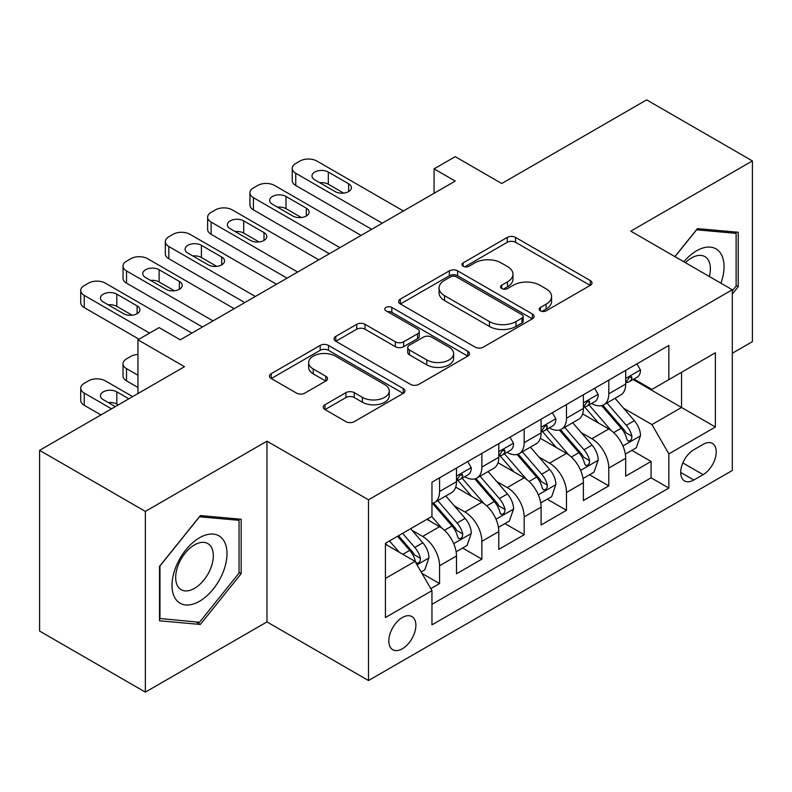 <?xml version="1.0" encoding="UTF-8"?>
<svg xmlns="http://www.w3.org/2000/svg" width="792" height="792" viewBox="0 0 792 792"><rect width="100%" height="100%" fill="white"/><g stroke="black" fill="none" stroke-linecap="round" stroke-linejoin="round"><path stroke-width="1.19" d="M540.372 310.83A4.109 2.376 0 0 0 546.183 310.83L590.297 285.358A5.871 3.386 0 0 0 592.02 282.962A5.871 3.386 0 0 0 590.297 280.566L515.562 237.412A5.871 3.386 0 0 0 507.256 237.412L463.142 262.885A4.109 2.376 0 0 0 461.934 264.568A4.109 2.376 0 0 0 463.142 266.241A4.109 2.376 0 0 0 468.953 266.241L474.665 262.944A18.79 10.85 0 0 1 501.237 262.944L507.464 266.538A18.79 10.85 0 0 1 512.968 274.21A18.79 10.85 0 0 1 507.464 281.883L501.752 285.179A4.109 2.376 0 0 0 500.554 286.862A4.109 2.376 0 0 0 501.752 288.536A4.109 2.376 0 0 0 507.563 288.536L513.275 285.239A18.79 10.85 0 0 1 539.857 285.239L546.084 288.832A18.79 10.85 0 0 1 551.588 296.505A18.79 10.85 0 0 1 546.084 304.178L540.372 307.474A4.109 2.376 0 0 0 539.164 309.157A4.109 2.376 0 0 0 540.372 310.83L540.372 307.474M402.346 648.777A19.147 11.048 120 0 0 414.85 631.907A19.147 11.048 120 0 0 411.919 616.572A19.147 11.048 120 0 0 402.346 617.522A19.147 11.048 120 0 0 389.842 634.392A19.147 11.048 120 0 0 392.773 649.727A19.147 11.048 120 0 0 402.346 648.777M324.967 404.752A5.871 3.386 0 0 0 323.255 407.147A5.871 3.386 0 0 0 324.967 409.543L345.936 421.651A5.871 3.386 0 0 0 354.242 421.651L403.237 393.357A5.871 3.386 0 0 0 404.959 390.961A5.871 3.386 0 0 0 403.237 388.565L328.502 345.411A5.871 3.386 0 0 0 320.196 345.411L271.201 373.705A5.871 3.386 0 0 0 269.478 376.101A5.871 3.386 0 0 0 271.201 378.497L296.525 393.119A5.871 3.386 0 0 0 304.831 393.119L325.799 381.011A5.871 3.386 0 0 0 327.522 378.616A5.871 3.386 0 0 0 325.799 376.22L313.236 368.963A15.711 9.068 0 0 1 308.642 362.558A15.711 9.068 0 0 1 318.334 354.173A15.711 9.068 0 0 1 335.452 356.143L384.665 384.546A15.711 9.068 0 0 1 389.258 390.961A15.711 9.068 0 0 1 379.566 399.336A15.711 9.068 0 0 1 362.449 397.376L354.242 392.644A5.871 3.386 0 0 0 345.936 392.644L324.967 404.752L324.967 409.543M732.303 353.262L752.4 341.659L752.4 160.925L646.648 99.871L501.752 183.516L455.222 156.648L434.075 168.864L455.222 181.071L180.259 339.827L159.103 327.611L137.957 339.827L137.957 393.555M145.352 511.394L145.352 692.129L266.973 621.918L266.973 441.184L145.352 511.394L39.6 450.341L184.487 366.686L137.957 339.827M266.973 441.184L368.508 499.802L732.303 289.753L732.303 470.488L368.508 680.536L368.508 499.802M752.4 160.925L630.779 231.145L732.303 289.753M475.081 347.094A5.871 3.386 0 0 0 483.377 347.094L532.382 318.8A5.871 3.386 0 0 0 534.095 316.404A5.871 3.386 0 0 0 532.382 314.008L457.637 270.854A5.871 3.386 0 0 0 449.331 270.854L400.336 299.148A5.871 3.386 0 0 0 398.614 301.544A5.871 3.386 0 0 0 400.336 303.94L475.081 347.094M387.654 311.721A4.109 2.376 0 0 1 391.822 312.305L391.822 307.415L467.815 351.292A5.871 3.386 0 0 1 469.527 353.687A5.871 3.386 0 0 1 467.815 356.083L418.81 384.368A5.871 3.386 0 0 1 410.503 384.368L335.768 341.223L335.768 336.422A5.871 3.386 0 0 0 334.046 338.818A5.871 3.386 0 0 0 335.768 341.223M335.768 336.422L356.737 324.314A5.871 3.386 0 0 1 365.043 324.314L395.357 341.817A5.871 3.386 0 0 0 403.653 341.817L417.562 333.788A5.871 3.386 0 0 0 419.285 331.393A5.871 3.386 0 0 0 417.562 328.997L386.011 310.771A4.109 2.376 0 0 1 384.803 309.098A4.109 2.376 0 0 1 387.347 306.9A4.109 2.376 0 0 1 391.822 307.415M145.352 692.129L39.6 631.076L39.6 450.341M430.798 588.634L439.57 583.575L422.017 573.438M412.028 530.303L422.651 536.432A23.928 13.82 60 0 1 439.57 565.745L456.489 555.974L456.489 573.804L481.873 559.152L462.627 548.034M454.331 505.88L464.953 512.008A23.928 13.82 60 0 1 481.873 541.322L498.792 531.551L498.792 549.381L524.175 534.729L504.93 523.611M496.633 481.457L507.256 487.585A23.928 13.82 60 0 1 524.175 516.899L541.094 507.127L541.094 524.957L566.478 510.305L547.232 499.188M538.936 457.033L549.559 463.162A23.928 13.82 60 0 1 566.478 492.476L583.397 482.704L583.397 500.534L608.781 485.882L608.781 468.052A23.928 13.82 -120 0 0 591.862 438.738L581.239 432.61M589.535 474.764L608.781 485.882M456.489 555.974A23.928 13.82 -120 0 0 439.57 526.66L426.878 519.334M498.792 531.551A23.928 13.82 -120 0 0 481.873 502.237L455.717 487.139M541.094 507.127A23.928 13.82 -120 0 0 524.175 477.814L498.019 462.716M583.397 482.704A23.928 13.82 -120 0 0 566.478 453.39L540.322 438.293M703.118 444.362L693.812 449.727A18.543 10.712 120 0 0 681.694 466.072A18.543 10.712 120 0 0 684.536 480.932A18.543 10.712 120 0 0 693.812 480.021L703.118 474.646A18.543 10.712 120 0 0 715.235 458.301A18.543 10.712 120 0 0 712.394 443.441A18.543 10.712 120 0 0 703.118 444.362M385.427 578.437L415.038 561.35L431.957 590.654L431.957 624.848L668.854 488.08L668.854 453.885L651.935 424.571L623.542 408.187M431.957 590.654L385.427 617.522L385.427 543.272L431.957 516.404L431.957 482.209L668.854 345.441L668.854 379.635L715.384 352.767L715.384 427.017L668.854 453.885M464.736 476.715L464.953 476.843A23.928 13.82 60 0 0 476.923 478.022L493.842 468.26A23.928 13.82 -120 0 0 498.792 457.301L498.792 443.629M507.038 452.291L507.256 452.42A23.928 13.82 60 0 0 519.225 453.598L536.144 443.837A23.928 13.82 -120 0 0 541.094 432.877L541.094 419.206M549.341 427.868L549.559 427.997A23.928 13.82 60 0 0 561.528 429.175L578.447 419.413A23.928 13.82 -120 0 0 583.397 408.454L583.397 394.782M431.957 604.336L651.083 477.823L651.083 461.459L625.7 476.111L625.7 458.281A23.928 13.82 -120 0 0 608.781 428.967L582.625 413.87M591.644 403.445L591.862 403.573A23.928 13.82 -120 0 0 603.831 404.752A23.928 13.82 -120 0 0 608.781 393.802L608.781 380.12M603.831 404.752L620.75 394.99A23.928 13.82 -120 0 0 625.7 384.031L625.7 370.359M439.57 477.814L439.57 491.495A23.928 13.82 60 0 1 434.62 502.445A23.928 13.82 60 0 1 431.957 503.415M434.62 502.445L451.539 492.683A23.928 13.82 -120 0 0 456.489 481.724L456.489 468.052M481.873 453.39L481.873 467.072A23.928 13.82 60 0 1 476.923 478.022M524.175 428.967L524.175 442.649A23.928 13.82 60 0 1 519.225 453.598M566.478 404.544L566.478 418.226A23.928 13.82 60 0 1 561.528 429.175M566.478 492.476L566.478 510.305M524.175 516.899L524.175 534.729M481.873 541.322L481.873 559.152M439.57 565.745L439.57 583.575M415.038 561.35L385.427 544.252M651.935 424.571L681.546 407.484L681.546 372.309L715.384 352.767M633.095 379.507L715.384 427.017M633.947 379.022L651.935 389.407L668.854 379.635M266.973 621.918L368.508 680.536M434.075 168.864L434.075 193.288M631.838 450.341L651.083 461.459M651.083 477.823L668.854 488.08M732.303 294.06L738.233 286.684L738.233 232.264L697.406 228.611L674.903 256.618M159.529 620.799L200.346 624.442L241.174 573.665L241.174 519.235L200.346 515.582L159.529 566.369L159.529 620.799M736.114 285.466L738.233 286.684M239.055 572.438L241.174 573.665M196.04 621.958L200.346 624.442M542.015 311.414L546.084 309.068A18.79 10.85 0 0 0 551.588 301.396L551.588 296.505M512.968 274.21L512.968 279.101A18.79 10.85 0 0 1 507.464 286.773L503.395 289.12M590.228 285.407L515.562 242.303A5.871 3.386 0 0 0 507.256 242.303L464.785 266.825M532.303 318.849L457.637 275.745A5.871 3.386 0 0 0 449.331 275.745L400.415 303.989M521.997 318.087A4.109 2.376 0 0 0 523.205 316.404A4.109 2.376 0 0 0 521.997 314.731L456.39 276.853A4.109 2.376 0 0 0 450.579 276.853L444.56 280.328A18.79 10.85 0 0 0 439.055 288.001A18.79 10.85 0 0 0 444.56 295.673L489.406 321.562A18.79 10.85 0 0 0 515.978 321.562L521.997 318.087L521.997 322.968A4.109 2.376 0 0 0 523.205 321.295L523.205 316.404M439.055 288.001L439.055 292.882A18.79 10.85 0 0 0 444.56 300.554L444.56 295.673M521.997 322.968L515.978 326.443A18.79 10.85 0 0 1 489.406 326.443L444.56 300.554M335.848 341.263L356.737 329.205L356.737 324.314M419.285 331.393L419.285 336.273A5.871 3.386 0 0 1 417.562 338.669L403.653 346.698A5.871 3.386 0 0 1 395.357 346.698L365.043 329.205A5.871 3.386 0 0 0 356.737 329.205M391.822 312.305L467.735 356.123M426.809 359.974A15.711 9.068 0 0 0 443.926 361.944A15.711 9.068 0 0 0 453.618 353.569A15.711 9.068 0 0 0 449.024 347.153L431.69 337.144A5.871 3.386 0 0 0 423.383 337.144L409.474 345.173A5.871 3.386 0 0 0 407.751 347.569A5.871 3.386 0 0 0 409.474 349.965L426.809 359.974L426.809 364.865A15.711 9.068 0 0 0 443.926 366.825A15.711 9.068 0 0 0 453.618 358.449L453.618 353.569M407.751 347.569L407.751 352.46A5.871 3.386 0 0 0 409.474 354.856L409.474 349.965M426.809 364.865L409.474 354.856M389.258 390.961L389.258 395.852A15.711 9.068 0 0 1 379.566 404.227A15.711 9.068 0 0 1 362.449 402.257L354.242 397.525A5.871 3.386 0 0 0 345.936 397.525L325.047 409.583M308.642 362.558L308.642 367.438A15.711 9.068 0 0 0 313.236 373.854L313.236 368.963M325.72 381.061L313.236 373.854M403.168 393.406L328.502 350.302A5.871 3.386 0 0 0 320.196 350.302L271.28 378.546M625.343 454.093L636.283 447.777L640.51 435.56A15.85 9.158 -120 0 0 634.333 420.681L615.008 398.297M611.137 430.521L589.04 404.94M598.564 423.067L585.743 408.227A37.986 21.928 -120 0 0 584.565 406.9M601.673 405.613L621.225 428.254A15.85 9.158 60 0 1 626.868 439.174L628.026 441.055L630.165 440.748L631.6 439.006L631.947 436.243A15.85 9.158 -120 0 0 626.294 425.324L606.969 402.94M602.821 405.247L623.829 429.571A8.078 4.663 60 0 1 625.858 432.729L631.947 436.243M382.249 223.205L295.743 173.26A11.969 6.91 0 0 1 292.238 168.379A11.969 6.91 0 0 1 295.743 163.489L299.97 161.043A11.969 6.91 0 0 1 316.889 161.043L403.405 210.989M292.238 168.379L292.238 180.586A11.969 6.91 180 0 0 295.743 185.467L371.676 229.314M636.917 363.884L640.51 370.112A15.85 9.158 60 0 1 637.223 377.121L629.185 381.764A15.85 9.158 -120 0 0 631.947 378.111L631.62 376.705L629.63 377.101L626.868 381.041A15.85 9.158 60 0 1 625.7 383.298M314.78 179.853A9.573 5.524 180 0 1 311.979 175.943A9.573 5.524 180 0 1 317.889 170.844A9.573 5.524 180 0 1 328.314 172.042L348.619 183.764A9.573 5.524 180 0 1 351.42 187.664A9.573 5.524 180 0 1 345.52 192.773A9.573 5.524 180 0 1 335.085 191.575L314.78 179.853M626.234 382.506L626.294 382.506A15.85 9.158 -120 0 0 629.185 381.764M319.76 182.724A9.573 5.524 180 0 1 328.314 184.249L343.639 193.1M720.928 283.19A38.887 22.453 120 0 0 696.564 250.807A38.887 22.453 120 0 0 683.823 261.766M709.345 276.497A26.621 15.375 120 0 0 704.86 256.608A26.621 15.375 120 0 0 691.555 257.925A26.621 15.375 120 0 0 685.397 262.677M674.982 256.657L696.564 229.819L736.114 233.353L736.114 286.09L732.303 290.822M733.491 231.838L736.114 233.353M223.314 571.656A38.887 22.453 120 0 0 213.256 534.095A38.887 22.453 120 0 0 175.695 567.399A38.887 22.453 120 0 0 185.754 604.959A38.887 22.453 120 0 0 223.314 571.656M210.801 568.092A26.621 15.375 120 0 0 207.811 543.579A26.621 15.375 120 0 0 178.19 565.181A26.621 15.375 120 0 0 181.19 589.693A26.621 15.375 120 0 0 210.801 568.092M159.954 618.73L159.954 565.993L199.505 516.79L239.055 520.324L239.055 573.062L199.505 622.264L159.529 618.483M236.432 518.809L239.055 520.324M583.041 478.517L593.98 472.2L598.207 459.984A15.85 9.158 -120 0 0 592.03 445.104L572.705 422.72M568.834 454.945L546.737 429.363M556.261 447.49L543.441 432.65A37.986 21.928 -120 0 0 542.263 431.323M559.37 430.036L578.922 452.678A15.85 9.158 60 0 1 584.565 463.597L585.724 465.478L587.862 465.171L589.298 463.429L589.644 460.667A15.85 9.158 -120 0 0 583.991 449.747L564.666 427.363M560.518 429.67L581.526 453.994A8.078 4.663 60 0 1 583.556 457.152L589.644 460.667M540.738 502.94L551.678 496.624L555.905 484.407A15.85 9.158 -120 0 0 549.727 469.527L530.402 447.143M526.532 479.368L504.435 453.786M513.958 471.913L501.138 457.073A37.986 21.928 -120 0 0 499.96 455.747M517.067 454.459L536.62 477.101A15.85 9.158 60 0 1 542.263 488.02L543.421 489.901L545.559 489.595L546.995 487.852L547.341 485.09A15.85 9.158 -120 0 0 541.688 474.17L522.364 451.787M518.216 454.093L539.223 478.418A8.078 4.663 60 0 1 541.253 481.576L547.341 485.09M498.435 527.363L509.375 521.047L513.602 508.83A15.85 9.158 -120 0 0 507.424 493.951L488.1 471.567M484.229 503.791L462.132 478.21M471.656 496.337L458.835 481.496A37.986 21.928 -120 0 0 457.657 480.17M474.764 478.883L494.317 501.524A15.85 9.158 60 0 1 499.96 512.444L501.118 514.325L503.257 514.018L504.692 512.276L505.039 509.513A15.85 9.158 -120 0 0 499.386 498.594L480.061 476.21M475.913 478.517L496.921 502.841A8.078 4.663 60 0 1 498.95 505.999L505.039 509.513M456.133 551.786L467.072 545.47L471.299 533.254A15.85 9.158 -120 0 0 465.122 518.374L445.797 495.99M441.926 528.214L431.798 516.493M137.957 375.24L126.532 368.646L126.532 380.863A11.969 6.91 180 0 1 123.027 375.972L123.027 363.766A11.969 6.91 -0 0 0 126.532 368.646M137.957 387.456L126.532 380.863M429.353 520.76L427.71 518.859M432.462 503.306L452.014 525.947A15.85 9.158 60 0 1 457.657 536.867L458.815 538.748L460.954 538.441L462.389 536.699L462.736 533.937A15.85 9.158 -120 0 0 457.083 523.017L437.758 500.633M433.61 502.94L454.618 527.264A8.078 4.663 60 0 1 456.647 530.422L462.736 533.937M137.957 354.45A11.969 6.91 -0 0 0 130.759 356.44L126.532 358.875A11.969 6.91 -0 0 0 123.027 363.766M339.946 247.629L253.44 197.683A11.969 6.91 0 0 1 249.935 192.803A11.969 6.91 0 0 1 253.44 187.912L257.667 185.467A11.969 6.91 0 0 1 274.586 185.467L361.103 235.412M249.935 192.803L249.935 205.009A11.969 6.91 180 0 0 253.44 209.89L329.373 253.737M594.614 388.308L598.207 394.535A15.85 9.158 60 0 1 594.921 401.544L586.882 406.187A15.85 9.158 -120 0 0 589.644 402.534L589.317 401.128L587.327 401.524L584.565 405.464A15.85 9.158 60 0 1 583.397 407.722M272.478 204.277A9.573 5.524 180 0 1 269.676 200.366A9.573 5.524 180 0 1 275.586 195.268A9.573 5.524 180 0 1 286.011 196.465L306.316 208.187A9.573 5.524 180 0 1 309.118 212.088A9.573 5.524 180 0 1 303.217 217.196A9.573 5.524 180 0 1 292.783 215.998L272.478 204.277M583.932 406.93L583.991 406.93A15.85 9.158 -120 0 0 586.882 406.187M277.457 207.148A9.573 5.524 180 0 1 286.011 208.672L301.336 217.523M297.643 272.052L211.137 222.106A11.969 6.91 0 0 1 207.633 217.226A11.969 6.91 0 0 1 211.137 212.335L215.365 209.89A11.969 6.91 0 0 1 232.294 209.89L318.8 259.835M207.633 217.226L207.633 229.433A11.969 6.91 180 0 0 211.137 234.313L287.07 278.16M552.311 412.731L555.905 418.958A15.85 9.158 60 0 1 552.618 425.967L544.579 430.61A15.85 9.158 -120 0 0 547.341 426.957L547.015 425.552L545.025 425.947L542.263 429.888A15.85 9.158 60 0 1 541.094 432.145M230.175 228.7A9.573 5.524 180 0 1 227.373 224.789A9.573 5.524 180 0 1 233.284 219.691A9.573 5.524 180 0 1 243.708 220.889L264.013 232.61A9.573 5.524 180 0 1 266.815 236.511A9.573 5.524 180 0 1 260.915 241.619A9.573 5.524 180 0 1 250.48 240.421L230.175 228.7M541.629 431.353L541.688 431.353A15.85 9.158 -120 0 0 544.579 430.61M235.155 231.571A9.573 5.524 180 0 1 243.708 233.095L259.033 241.946M255.341 296.475L168.835 246.53A11.969 6.91 0 0 1 165.33 241.649A11.969 6.91 0 0 1 168.835 236.758L173.062 234.313A11.969 6.91 0 0 1 189.991 234.313L276.497 284.259M165.33 241.649L165.33 253.856A11.969 6.91 180 0 0 168.835 258.737L244.768 302.584M510.008 437.154L513.602 443.381A15.85 9.158 60 0 1 510.315 450.391L502.276 455.034A15.85 9.158 -120 0 0 505.039 451.381L504.712 449.975L502.722 450.371L499.96 454.311A15.85 9.158 60 0 1 498.792 456.568M187.872 253.123A9.573 5.524 180 0 1 185.071 249.213A9.573 5.524 180 0 1 190.981 244.114A9.573 5.524 180 0 1 201.406 245.312L221.71 257.034A9.573 5.524 180 0 1 224.512 260.934A9.573 5.524 180 0 1 218.612 266.043A9.573 5.524 180 0 1 208.177 264.845L187.872 253.123M499.326 455.776L499.386 455.776A15.85 9.158 -120 0 0 502.276 455.034M192.852 255.994A9.573 5.524 180 0 1 201.406 257.519L216.731 266.369M213.038 320.899L126.532 270.953A11.969 6.91 0 0 1 123.027 266.072A11.969 6.91 0 0 1 126.532 261.182L130.759 258.737A11.969 6.91 0 0 1 147.688 258.737L234.194 308.682M123.027 266.072L123.027 278.279A11.969 6.91 180 0 0 126.532 283.16L202.465 327.007M467.706 461.578L471.299 467.805A15.85 9.158 60 0 1 468.013 474.814L459.974 479.457A15.85 9.158 -120 0 0 462.736 475.804L462.409 474.398L460.419 474.794L457.657 478.734A15.85 9.158 60 0 1 456.489 480.992M145.57 277.547A9.573 5.524 180 0 1 142.768 273.636A9.573 5.524 180 0 1 148.678 268.538A9.573 5.524 180 0 1 159.103 269.735L179.408 281.457A9.573 5.524 180 0 1 182.21 285.358A9.573 5.524 180 0 1 176.309 290.466A9.573 5.524 180 0 1 165.875 289.268L145.57 277.547M457.024 480.2L457.083 480.2A15.85 9.158 -120 0 0 459.974 479.457M150.549 280.418A9.573 5.524 180 0 1 159.103 281.942L174.428 290.793M421.166 571.972L424.769 569.894L428.997 557.677A15.85 9.158 -120 0 0 422.819 542.797L410.652 528.709M111.514 408.82L84.229 393.07A11.969 6.91 -0 0 1 80.725 388.189A11.969 6.91 -0 0 1 84.229 383.298L88.456 380.863A11.969 6.91 -0 0 1 105.386 380.863L132.66 396.614M399.297 552.252L389.496 540.916M100.94 414.929L84.229 405.286A11.969 6.91 180 0 1 80.725 400.396L80.725 388.189M387.05 545.183L385.427 543.302M118.285 404.91L116.8 404.059A9.573 5.524 -0 0 0 108.247 402.544M397.534 536.273L409.712 550.371A15.85 9.158 60 0 1 415.355 561.29L416.513 563.171L418.651 562.864L420.087 561.122L420.433 558.36A15.85 9.158 -120 0 0 414.78 547.44L402.613 533.343M398.515 535.709L412.315 551.687A8.078 4.663 60 0 1 414.345 554.846L420.433 558.36M128.858 398.812L116.8 391.852A9.573 5.524 -0 0 0 106.376 390.654A9.573 5.524 -0 0 0 100.465 395.752A9.573 5.524 -0 0 0 103.267 399.663L115.315 406.623M149.589 333.105L84.229 295.376A11.969 6.91 0 0 1 80.725 290.496A11.969 6.91 0 0 1 84.229 285.605L88.456 283.16A11.969 6.91 0 0 1 105.386 283.16L191.892 333.105M80.725 290.496L80.725 302.702A11.969 6.91 180 0 0 84.229 307.583L139.006 339.214M103.267 301.97A9.573 5.524 180 0 1 100.465 298.059A9.573 5.524 180 0 1 106.376 292.961A9.573 5.524 180 0 1 116.8 294.159L137.105 305.88A9.573 5.524 180 0 1 139.907 309.781A9.573 5.524 180 0 1 134.006 314.889A9.573 5.524 180 0 1 123.572 313.691L103.267 301.97M108.247 304.841A9.573 5.524 180 0 1 116.8 306.365L132.125 315.216M422.651 536.432L439.57 526.66M464.953 512.008L481.873 502.237M507.256 487.585L524.175 477.814M549.559 463.162L566.478 453.39M591.862 438.738L608.781 428.967M608.781 393.802L625.7 384.031M439.57 491.495L456.489 481.724M481.873 467.072L498.792 457.301M524.175 442.649L541.094 432.877M566.478 418.226L583.397 408.454M608.781 468.052L625.7 458.281M682.833 462.934L703.118 474.646M680.694 472.448L693.812 480.021M546.084 309.068L546.084 304.178M501.752 288.536L501.752 285.179M507.464 286.773L507.464 281.883M463.142 266.241L463.142 262.885M507.256 242.303L507.256 237.412M515.562 242.303L515.562 237.412M590.297 285.358L590.297 280.566M400.336 303.94L400.336 299.148M449.331 275.745L449.331 270.854M457.637 275.745L457.637 270.854M532.382 318.8L532.382 314.008M489.406 326.443L489.406 321.562M515.978 326.443L515.978 321.562M365.043 329.205L365.043 324.314M395.357 346.698L395.357 341.817M403.653 346.698L403.653 341.817M417.562 338.669L417.562 333.788M467.815 356.083L467.815 351.292M345.936 397.525L345.936 392.644M354.242 397.525L354.242 392.644M362.449 402.257L362.449 397.376M325.799 381.011L325.799 376.22M271.201 378.497L271.201 373.705M320.196 350.302L320.196 345.411M328.502 350.302L328.502 345.411M403.237 393.357L403.237 388.565M622.928 445.955L640.401 435.867M626.294 425.324L634.333 420.681M613.661 432.62L621.225 428.254M295.743 185.467L295.743 173.26M640.401 369.923L625.7 378.418M328.314 172.042L328.314 184.249M348.619 183.764L348.619 191.575M629.897 376.933L631.947 378.111M580.625 470.379L598.099 460.291M583.991 449.747L592.03 445.104M571.359 457.043L578.922 452.678M538.322 494.802L555.796 484.714M541.688 474.17L549.727 469.527M529.056 481.467L536.62 477.101M496.02 519.225L513.493 509.137M499.386 498.594L507.424 493.951M486.753 505.89L494.317 501.524M453.717 543.649L471.19 533.561M457.083 523.017L465.122 518.374M444.451 530.313L452.014 525.947M253.44 209.89L253.44 197.683M598.099 394.347L583.397 402.841M286.011 196.465L286.011 208.672M306.316 208.187L306.316 215.998M587.595 401.356L589.644 402.534M211.137 234.313L211.137 222.106M555.796 418.77L541.094 427.264M243.708 220.889L243.708 233.095M264.013 232.61L264.013 240.421M545.292 425.779L547.341 426.957M168.835 258.737L168.835 246.53M513.493 443.193L498.792 451.688M201.406 245.312L201.406 257.519M221.71 257.034L221.71 264.845M502.989 450.202L505.039 451.381M126.532 283.16L126.532 270.953M471.19 467.617L456.489 476.111M159.103 269.735L159.103 281.942M179.408 281.457L179.408 289.268M460.687 474.626L462.736 475.804M84.229 393.07L84.229 405.286M417.047 564.825L428.888 557.984M414.78 547.44L422.819 542.797M402.861 554.321L409.712 550.371M116.8 404.059L116.8 391.852M84.229 307.583L84.229 295.376M116.8 294.159L116.8 306.365M137.105 305.88L137.105 313.691"/></g></svg>

